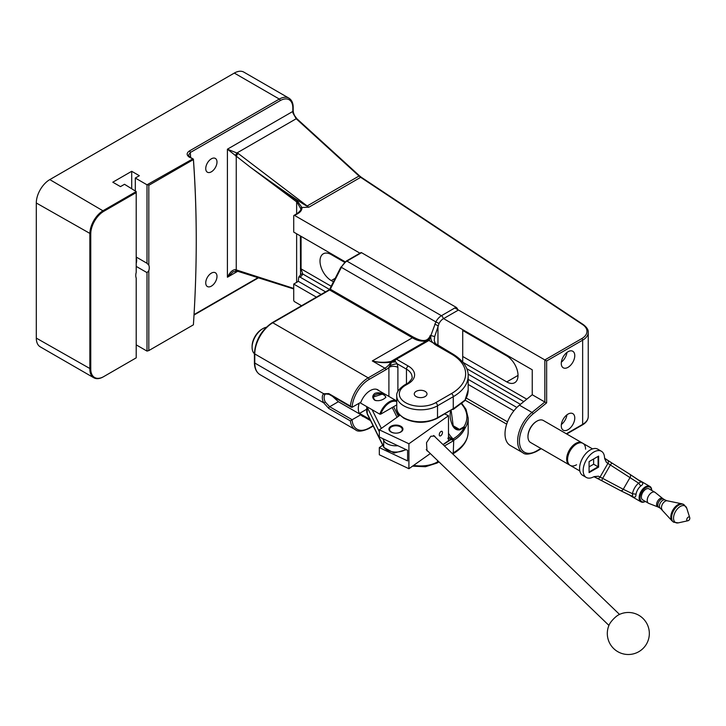 <?xml version="1.0" encoding="UTF-8"?>
<svg xmlns="http://www.w3.org/2000/svg" width="726" height="726" viewBox="0 0 726 726"><rect width="100%" height="100%" fill="white"/><g stroke="black" fill="none" stroke-linecap="round" stroke-linejoin="round"><path stroke-width="1.09" d="M609.386 624.396A7.959 1.779 -46.1 0 1 609.441 624.287A7.959 1.779 -46.1 0 1 616.846 616.002A7.959 1.779 -46.1 0 1 618.525 614.904A21 21 0 0 1 642.891 618.343A21 21 0 0 1 640.976 650.251A21 21 0 0 1 609.386 624.396M394.472 433.05A6.362 3.675 0 0 0 402.131 430.318A6.362 3.675 0 0 0 402.304 429.474A6.362 3.675 0 0 0 397.403 425.899A6.362 3.675 0 0 0 389.744 428.621A6.362 3.675 0 0 0 389.572 429.474A6.362 3.675 0 0 0 394.472 433.05M385.796 397.276A6.362 3.675 0 0 0 384.798 395.57A6.362 3.675 0 0 0 376.004 394.481A6.362 3.675 0 0 0 373.1 397.358M373.636 399.055A6.362 3.675 0 0 0 374.108 399.563A6.362 3.675 0 0 0 376.086 400.679M574.774 355.64A9.547 5.509 120 0 0 572.796 351.266A9.547 5.509 120 0 0 565.436 353.825A9.547 5.509 120 0 0 561.271 363.436A9.547 5.509 120 0 0 563.249 367.801A9.547 5.509 120 0 0 570.609 365.251A9.547 5.509 120 0 0 574.774 355.64M574.774 418.004A9.547 5.509 120 0 0 572.796 413.629A9.547 5.509 120 0 0 565.436 416.189A9.547 5.509 120 0 0 561.271 425.79A9.547 5.509 120 0 0 563.249 430.164A9.547 5.509 120 0 0 570.609 427.605A9.547 5.509 120 0 0 574.774 418.004M300.546 274.809L300.382 235.941M298.713 277.087L300.419 275.036A2.55 2.015 24 0 1 302.751 273.992A15.273 8.821 180 0 1 300.101 277.141L298.713 277.087L298.286 281.289A12.732 7.351 180 0 1 296.952 282.196L293.721 284.057L316.418 297.161M566.353 433.776L582.651 424.365L582.651 340.176L546.642 360.967L544.845 359.924L581.753 338.615A17.823 10.291 0 0 0 582.597 324.586L360.659 177.326L308.922 207.191L301.934 207.5A1.27 1.035 175.3 0 0 300.664 208.571L296.952 202.118L250.261 167.152C277.368 186.854 308.541 208.126 307.162 205.975L359.025 176.028L296.199 118.755L293.05 113.202A1.27 0.463 -13.9 0 0 293.431 112.73L293.195 110.906A1.27 0.735 180 0 1 292.823 111.432L292.823 107.893A17.823 10.291 120 0 0 280.218 100.615L190.303 152.533L188.424 155.237L190.021 157.161L193.388 159.103L189.386 157.224C186.419 155.137 186.428 153.059 189.395 150.972A1.27 0.735 60 0 1 190.303 152.533A1279.266 738.587 -60 0 1 190.639 157.515M541.26 448.686L536.26 451.581C529.563 454.512 525.107 454.912 522.892 452.779L510.287 445.501A25.455 14.701 -60 0 1 505.015 433.849A25.455 14.701 -60 0 1 519.426 405.162L532.24 394.744L544.845 402.022L544.845 359.924L454.839 307.96M216.992 162.07A7.959 4.592 120 0 0 215.341 158.422A7.959 4.592 120 0 0 209.215 160.555A7.959 4.592 120 0 0 205.739 168.559A7.959 4.592 120 0 0 207.391 172.207A7.959 4.592 120 0 0 213.517 170.075A7.959 4.592 120 0 0 216.992 162.07M216.992 276.397A7.959 4.592 120 0 0 215.341 272.749A7.959 4.592 120 0 0 209.215 274.882A7.959 4.592 120 0 0 205.739 282.886A7.959 4.592 120 0 0 207.391 286.534A7.959 4.592 120 0 0 213.517 284.401A7.959 4.592 120 0 0 216.992 276.397M135.762 275.481A9.547 5.509 120 0 0 136.207 278.022L136.207 357.845L103.809 376.558A18.459 10.654 120 0 1 90.759 369.026L90.759 233.908A18.459 10.654 120 0 1 103.809 211.302L136.207 192.599L136.207 272.422A9.547 5.509 120 0 0 135.762 275.481M196.247 240.56A1272.27 734.549 120 0 0 193.397 159.575L193.434 159.475A1272.905 734.912 -60 0 1 196.247 240.043L196.247 240.56A1272.27 734.549 120 0 1 193.397 324.831L148.812 350.576L148.812 270.744A9.547 5.509 120 0 0 148.812 265.153L147.006 263.275L147.006 184.803L192.535 159.039M462.716 330.484L506.775 355.921A15.908 9.184 60 0 1 518.019 375.415A15.908 9.184 60 0 1 514.725 382.693A15.908 9.184 60 0 1 506.775 381.912L462.716 356.475M359.96 253.183L294.62 215.459L297.851 213.598A14.003 8.086 180 0 0 301.934 207.5L297.206 200.784L250.261 167.152L227.41 149.193L238.337 153.567L307.162 205.975A12.732 7.351 60 0 0 308.922 207.191M238.337 270.952A2.55 1.679 -72.5 0 1 237.22 271.134L233.182 271.751L227.41 277.241C229.897 272.25 232.574 269.718 235.442 269.645L293.721 288.431M345.186 261.805L293.721 232.093L293.721 215.985A1.27 0.735 -120 0 1 293.985 215.395A1.27 0.735 -120 0 1 294.62 215.459M333.434 281.833L331.256 280.572A15.908 9.184 60 0 1 320.865 266.551A15.908 9.184 60 0 1 323.297 253.801A15.908 9.184 60 0 1 331.256 254.59L344.587 262.295M301.562 305.737L294.62 301.726A1.27 0.735 -120 0 1 293.721 300.165L293.721 284.057M465.139 400.171L506.684 424.156M103.355 376.821L103.809 376.558L103.355 376.821A19.094 11.026 -60 0 1 93.808 377.765A19.094 11.026 -60 0 1 89.852 369.026L89.852 233.908A19.094 11.026 -60 0 1 103.355 210.522L136.207 191.555L124.509 184.286L120.462 186.618L112.802 182.208L131.705 171.291L139.356 175.71L135.308 178.042L135.308 190.521M136.207 257.031L147.006 263.275M135.308 178.042L147.006 184.803M193.397 159.575L148.812 185.321L148.812 265.153M148.812 185.321L147.913 184.803M189.395 150.972L279.319 99.063L234.316 73.072L49.804 179.603L103.809 211.302M90.759 233.908L36.3 202.99L36.3 338.107L90.759 369.026M148.812 350.576L147.006 351.094L147.006 272.622L136.207 266.388M136.207 344.859L147.006 351.094M36.3 202.99A19.094 11.026 -60 0 1 49.804 179.603M234.316 73.072A19.094 11.026 -60 0 1 243.863 72.128L288.866 98.11A19.094 11.026 -60 0 0 279.319 99.063A1.27 0.735 60 0 1 280.218 100.615M93.808 377.765L40.257 346.846A19.094 11.026 -60 0 1 36.3 338.107M136.207 263.474A9.547 5.509 120 0 0 136.207 257.875M131.705 171.291L131.705 188.442M136.207 191.555L136.207 192.599M147.006 272.622L148.812 270.744M532.24 394.744L532.24 369.797L443.586 318.614M293.649 288.921L292.669 288.594M293.712 288.939L237.22 271.134A2.55 1.679 -72.5 0 1 236.249 269.782L236.249 156.471A2.55 1.098 -52.7 0 1 238.337 153.567M236.367 270.925A2.55 1.416 -79.1 0 1 235.442 269.645M235.442 155.872A2.55 0.853 -60 0 1 237.202 152.814L296.199 118.755A1.27 0.626 132.4 0 1 296.88 118.728L359.706 176.01A1.27 0.626 132.4 0 0 359.025 176.028L360.659 177.326A1.27 0.78 123.6 0 1 361.357 177.307L583.296 324.567A1.27 0.78 123.6 0 0 582.597 324.586M300.101 277.141L325.593 291.861M468.088 374.126L520.433 404.346M298.286 281.289L321.092 294.457M468.17 379.371L516.858 407.477M297.206 200.784A1.27 0.572 126.4 0 0 296.635 201.864L296.635 213.871M296.979 119.182A1.27 0.626 132.4 0 0 296.88 118.728L294.475 115.47L293.431 112.73M546.642 360.967L546.642 402.866L544.845 402.022L532.022 412.441A1.27 0.572 50.9 0 1 533.102 413.874A24.185 13.966 120 0 0 519.507 443.06A24.185 13.966 120 0 0 536.523 451L540.888 448.477M329.504 289.438L302.751 273.992L301.072 268.865L331.192 286.262M561.361 424.501A9.547 5.509 120 0 0 566.942 414.827M561.361 362.138A9.547 5.509 120 0 0 566.942 352.464M689.7 517.52A2.55 2.55 0 0 1 687.821 520.778A2.124 1.225 -60 0 1 686.987 520.506A2.124 1.225 -60 0 1 687.477 517.838A2.124 1.225 -60 0 1 689.546 517.211A2.124 1.225 -60 0 1 689.7 517.52L686.751 508.227A9.556 5.518 120 0 0 686.052 506.857A9.556 5.518 120 0 0 676.759 509.661A9.556 5.518 120 0 0 674.545 521.667A9.556 5.518 120 0 0 678.302 522.865L673.719 522.221A10.182 5.881 -60 0 1 672.675 521.295A10.182 5.881 -60 0 1 674.354 509.452A10.182 5.881 -60 0 1 683.901 504.588L683.72 504.479A10.182 5.881 120 0 0 674.164 509.343A10.182 5.881 120 0 0 672.494 521.195A10.182 5.881 120 0 0 673.537 522.112A10.182 5.881 120 0 0 673.628 522.166M648.835 503.417A6.362 3.675 -60 0 1 648.536 503.272A6.362 3.675 -60 0 1 647.882 502.701A6.362 3.675 -60 0 1 648.935 495.295A6.362 3.675 -60 0 1 654.906 492.246A6.362 3.675 -60 0 1 655.179 492.437L662.693 498.49A4.873 2.813 -60 0 0 658.037 500.495A4.873 2.813 -60 0 0 657.112 506.349A4.873 2.813 -60 0 0 657.838 506.902L648.835 503.417M648.536 503.272L642.692 499.896A6.362 3.675 -60 0 1 642.038 499.316A6.362 3.675 -60 0 1 643.082 491.919A6.362 3.675 -60 0 1 649.053 488.87L654.906 492.246M602.199 480.921L597.053 478.198A2.55 2.078 -64.3 0 0 597.162 478.252A2.55 2.078 -64.3 0 0 600.066 477L623.253 489.279A2.55 2.078 -64.3 0 1 620.349 490.531L602.172 480.911A2.55 0.835 -60.7 0 0 602.199 480.921L620.24 490.477A2.55 2.078 -64.3 0 0 620.349 490.531L632.6 496.421L632.482 493.716L636.03 494.197C635.931 496.92 634.932 497.809 633.054 496.856L631.121 495.713M585.573 449.176A12.732 7.351 120 0 0 582.933 443.35A12.732 7.351 120 0 0 576.571 443.985A12.732 7.351 120 0 0 567.569 459.576A12.732 7.351 120 0 0 570.209 465.402L579.811 470.947L570.209 465.402A12.732 7.351 120 0 0 576.571 464.767M651.694 490.395A8.276 4.773 120 0 0 650.006 487.219A8.276 4.773 120 0 0 641.73 491.992A8.276 4.773 120 0 0 641.73 501.548A8.276 4.773 120 0 0 645.332 501.421M645.36 501.439A8.912 5.146 -60 0 1 640.967 501.838L640.967 501.838A8.912 5.146 -60 0 1 640.967 491.556A8.912 5.146 -60 0 1 649.879 486.411A8.912 5.146 -60 0 1 651.721 490.413M629.986 495.168A8.912 5.146 120 0 0 630.976 496.076L640.967 501.838M592.543 448.895L582.933 443.35L592.543 448.895M604.694 458.687L606.428 462.398L604.531 457.598A15.119 8.73 120 0 0 601.409 451.263L601.409 451.263A15.119 8.73 120 0 0 586.299 459.985A15.119 8.73 120 0 0 586.299 477.445L586.299 477.445A15.119 8.73 120 0 0 593.342 476.973L598.451 476.22L594.367 476.574M582.697 475.367L586.299 477.445L582.697 475.367A15.119 8.73 -60 0 1 582.697 457.906A15.119 8.73 -60 0 1 597.816 449.185L601.409 451.263L597.816 449.185M598.623 456.091L598.623 467.108L589.085 472.617L589.085 461.6L598.623 456.091L598.088 456.4L598.088 466.791L593.632 464.223L593.632 458.977M567.578 459.304A12.097 6.979 -60 0 1 567.569 459.05A12.097 6.979 -60 0 1 576.126 444.239A12.097 6.979 -60 0 1 576.344 444.112A12.097 6.979 120 0 0 567.569 459.05L567.569 459.576M639.642 480.948L641.602 482.046C643.372 483.198 643.1 484.505 640.786 485.957L638.59 483.126L607.916 463.406A2.55 2.078 -55.7 0 0 607.544 460.266A2.55 2.078 -55.7 0 0 607.444 460.202L629.669 474.142A2.55 2.078 -55.7 0 1 629.778 474.205L612.354 463.279A2.55 0.835 -59.3 0 1 612.381 463.297M649.879 486.411L639.887 480.639A8.912 5.146 120 0 0 638.608 480.24M589.085 471.991L598.088 466.791L598.623 467.108M638.59 483.126L641.004 481.873L629.778 474.205A2.55 2.078 -55.7 0 1 630.141 477.354L623.253 489.279L632.482 493.716A11.453 6.616 -60 0 1 634.651 487.908A11.453 6.616 -60 0 1 638.59 483.126M593.95 476.71L602.172 480.911A2.55 0.835 -60.7 0 1 602.698 478.271L610.33 465.048A2.55 0.835 -59.3 0 1 612.354 463.279L604.604 458.251M435.382 437.243L434.629 436.072L430.799 436.262L426.516 442.715L426.979 450.792L428.041 451.372M401.36 431.671A6.997 4.038 180 0 1 400.888 431.979A6.997 4.038 180 0 1 390.987 431.979A6.997 4.038 180 0 1 390.506 426.561A6.997 4.038 180 0 1 400.362 425.98A6.997 4.038 180 0 1 401.36 431.671M389.572 429.474L389.572 429.638A6.362 3.675 0 0 0 391.223 432.106M400.652 432.106A6.362 3.675 0 0 0 400.87 431.961A6.362 3.675 0 0 0 402.304 429.638L402.304 429.474M442.461 432.487A2.55 1.316 115.2 0 0 441.943 431.326A2.55 1.316 115.2 0 0 440.21 432.188A2.55 1.316 115.2 0 0 439.248 434.765A2.55 1.316 115.2 0 0 439.774 435.927A2.55 1.316 115.2 0 0 441.508 435.065A2.55 1.316 115.2 0 0 442.461 432.487M443.005 444.575L448.496 440.691L448.496 415.744L408.92 443.767L379.326 429.828L399.972 415.218M430.318 453.559L408.92 468.706L408.92 443.767M408.92 468.706L379.326 454.775L379.326 447.606L407.604 460.919L407.604 450.32L379.326 436.998L379.326 429.828M379.326 447.606L382.738 445.183M444.757 413.983L448.496 415.744M374.661 400.162L374.652 400.162C372.102 397.912 372.148 395.652 374.807 393.383C378.001 392.276 381.159 392.684 384.263 394.617L385.869 397.34L384.108 398.755C380.905 400.707 377.756 401.169 374.661 400.162M382.039 394.209L373.091 397.086L374.807 400.244M252.094 347.327L252.094 346.284A14.003 8.086 -60 0 1 261.995 329.141L262.894 328.615A15.273 8.821 120 0 0 252.094 347.327A15.273 8.821 120 0 0 254.418 353.716M266.224 327.299A15.273 8.821 120 0 0 262.894 328.615L261.995 329.141M377.847 390.043A15.273 8.821 120 0 0 377.284 389.544M396.768 401.705A14.447 8.34 120 0 0 389.808 402.567A14.447 8.34 120 0 0 380.751 414.138L379.798 414.165A15.083 8.712 -60 0 1 389.354 401.787A15.083 8.712 -60 0 1 396.768 400.97L376.649 389.345A15.083 8.712 120 0 0 376.567 389.299M359.996 402.73L379.798 414.165M396.768 404.89L380.751 414.138M359.188 403.202A15.273 8.821 120 0 0 359.751 414.047M362.047 415.925A15.273 8.821 120 0 0 362.764 416.17M366.73 409.237L359.542 413.384A15.083 8.712 120 0 0 360.16 414.283M361.484 415.426A15.083 8.712 120 0 0 361.566 415.472L370.569 420.672M369.933 419.383L359.542 413.384M396.568 412.686L398.919 414.038L397.821 415.19M398.265 416.098A14.447 8.34 120 0 0 398.864 414.591M385.697 397.558L385.27 396.078M394.645 359.724L394.962 360.958A6.362 2.042 -14.6 0 1 391.858 362.083A6.362 2.042 -14.6 0 1 391.432 362.192L391.25 361.466L393.819 359.806L390.987 361.448C384.853 362.71 378.636 362.537 372.32 360.931L412.432 337.781L329.613 289.964L272.795 322.771L368.2 377.856L384.916 368.209L372.32 360.931C378.591 362.682 384.771 363.091 390.869 362.165A1.27 0.49 -108.3 0 1 390.987 361.448A1.27 0.735 -120 0 1 391.25 361.466A6.362 5.772 -13.3 0 0 391.677 361.376A6.362 5.772 -13.3 0 0 394.645 359.724L394.989 359.216A2.55 1.47 60 0 1 395.162 359.08A2.55 1.47 60 0 1 396.441 359.207L408.257 366.031A21.644 12.496 180 0 1 408.257 383.7L405.562 385.261A21.317 12.306 0 0 0 405.562 402.667A21.317 12.306 0 0 0 435.709 402.667L451.463 393.574A48.37 27.924 0 0 0 451.463 354.079L436.163 345.249A15.273 8.821 180 0 1 433.377 343.044C431.398 341.501 430.545 339.042 430.808 335.675L435.89 321.917L341.383 267.35L330.312 289.193L413.121 337C417.94 339.36 426.897 344.369 430.3 335.376L429.429 340.158L396.441 359.207A2.55 1.47 -60 0 0 394.962 360.958L397.249 363.835L397.902 367.41A6.362 3.675 0 0 0 388.909 367.41L391.495 362.546L390.869 362.165A12.732 7.351 120 0 1 384.916 368.209A1.27 0.735 -120 0 1 385.815 369.77L369.107 379.417A24.185 13.966 120 0 0 352.065 407.304A1.27 0.735 120 0 0 352.164 407.25L360.876 402.222A15.273 8.821 120 0 1 370.233 390.588A15.273 8.821 120 0 1 377.865 389.835A15.273 8.821 120 0 1 378.972 390.688M448.496 437.397A1.27 0.735 120 0 0 448.686 436.662L453.723 440.473L453.26 452.815A50.92 29.394 0 0 0 468.17 432.034C467.825 440.854 462.68 448.169 452.734 453.986A2.55 1.47 -120 0 0 453.26 452.815L452.207 453.423M425.137 391.368A6.362 3.675 0 0 0 418.194 390.57A6.362 3.675 0 0 0 414.274 393.964A6.362 3.675 0 0 0 416.134 396.559A6.362 3.675 0 0 0 423.067 397.358A6.362 3.675 0 0 0 426.997 393.964A6.362 3.675 0 0 0 425.137 391.368M427.46 340.467A2.55 1.47 60 0 1 427.632 340.34A2.55 1.47 60 0 1 428.912 340.467L433.377 343.044A2.55 1.851 138.3 0 1 435.273 343.425L452.734 353.952C465.802 361.893 468.497 370.886 468.17 375.905A50.92 29.394 180 0 1 453.26 396.695L453.26 408.647L453.723 408.493L452.579 409.428M453.723 408.493L465.03 400.099A50.92 29.394 0 0 0 468.17 389.935L464.912 400.534A1.27 0.971 -147.4 0 0 465.03 400.099A1.27 1.134 -133.1 0 1 464.713 400.779L464.713 400.779A1.27 1.27 0 0 0 464.912 400.534A1.27 0.971 -147.4 0 1 464.84 400.634M352.164 419.719A1.27 0.735 120 0 0 352.065 419.791A24.185 13.966 120 0 0 369.107 428.004A1.27 0.735 -120 0 1 368.844 428.585C362.083 431.516 357.628 431.916 355.477 429.783A25.455 14.701 -60 0 1 350.377 420.899L328.769 408.429L323.678 402.821L325.284 402.05L329.668 406.732L352.164 419.719L360.876 414.691A15.273 8.821 120 0 0 362.592 416.288A15.273 8.821 120 0 0 363.889 416.815M456.055 307.261L361.548 252.693L346.928 261.133L441.435 315.701L456.055 307.261A2.55 1.47 60 0 1 457.752 309.648M462.716 362.065L462.716 329.658M341.175 267.095L346.293 261.07L360.904 252.63A1.27 0.735 60 0 1 361.548 252.693M325.711 393.964L325.284 394.263A1.27 1.035 49.1 0 1 323.678 393.728L254.79 353.952L254.79 363.045L323.678 402.821A8.912 5.146 60 0 1 323.678 393.728L328.769 393.592L350.377 406.061A25.455 14.701 -60 0 1 368.2 377.856A1.27 0.735 -120 0 1 369.107 379.417M360.876 414.691L338.37 401.705L332.463 396.305M461.772 403.411L466.028 409.355L468.17 418.004A50.92 29.394 180 0 1 465.03 428.168C462.58 433.295 458.814 437.333 453.723 440.283A1.27 0.744 -120.8 0 0 453.088 438.94C458.033 436.09 461.781 432.215 464.322 427.315L459.966 429.828C456.908 430.4 454.503 429.102 452.752 425.917A19.094 11.026 60 0 1 450.855 410.462M453.641 440.573L447.779 438.223M452.924 425.599L456.128 428.739L459.485 429.384L463.841 426.87A49.64 28.659 0 0 0 461.337 403.774M426.598 340.939L426.353 341.029C421.325 341.619 416.688 340.53 412.432 337.781L413.121 337M457.852 310.374L443.241 318.814A7.641 4.41 120 0 0 439.076 323.478L434.656 336.574L434.23 340.421L435.273 343.425M428.24 340.013L430.3 335.376L434.656 336.574M451.118 410.317L453.178 425.581L452.752 425.917M453.641 408.493L437.243 418.321A1.27 0.735 -120 0 0 437.515 417.74L453.26 408.647M465.03 428.168A1.27 0.753 -155.5 0 0 464.322 427.315A1.27 0.735 -120 0 0 463.841 426.87A1.27 0.971 -147.4 0 1 465.03 428.168M452.116 439.756L452.579 439.33A1.27 0.472 -46.2 0 1 453.088 438.94A19.094 11.026 -120 0 1 448.496 433.295M443.096 444.657L452.026 438.949M453.451 408.684L453.578 408.765A1.27 0.735 0 0 0 453.723 408.693A1.27 0.744 -120.4 0 1 453.451 409.273A1.27 0.744 -120.4 0 1 453.088 409.328M350.377 420.899L352.065 419.791M395.752 361.956L391.432 362.192M350.377 406.061L352.065 407.304L351.339 407.204L329.032 394.327A1.27 0.735 120 0 1 328.769 393.592M437.959 345.422L437.959 325.684L434.774 324.114M428.159 340.058A2.55 1.189 58.2 0 1 428.286 339.95L428.286 339.95A2.55 1.189 58.2 0 1 429.429 340.158M408.257 383.7A2.55 1.47 60 0 0 406.987 383.573C407.604 384.045 413.384 377.883 412.05 376.948A19.094 11.026 0 0 0 406.46 369.153L397.249 363.835A6.362 1.67 -18.9 0 0 389.708 365.877M569.774 465.112A12.732 7.351 -60 0 1 569.311 464.876A12.732 7.351 -60 0 1 566.67 459.05A12.732 7.351 -60 0 1 572.224 446.245A12.732 7.351 -60 0 1 582.034 442.833A12.732 7.351 -60 0 1 582.47 443.123M536.741 421.252A12.097 6.979 -60 0 0 536.523 421.379A12.097 6.979 -60 0 0 527.965 436.19L527.965 436.707A12.732 7.351 120 0 0 530.606 442.533L569.311 464.876M582.034 442.833L543.329 420.49A12.732 7.351 120 0 0 536.968 421.116A12.732 7.351 120 0 0 527.965 436.707M589.085 466.845L593.632 464.223M297.851 213.598A1.27 0.735 -120 0 0 297.215 213.535C300.147 211.148 301.299 209.605 300.682 208.925A12.732 7.351 0 0 0 300.664 208.571M522.892 452.779A25.455 14.701 -60 0 1 517.62 441.127A25.455 14.701 -60 0 1 532.022 412.441L519.426 405.162M506.775 381.912L518.019 375.415M237.711 271.288L227.41 277.241L227.41 149.193L292.823 111.432A6.362 3.675 60 0 0 293.05 113.202M546.642 402.866L533.102 413.874M331.256 280.572L335.24 278.276M194.042 314.585L257.975 277.677M296.635 282.378L296.635 233.772M588.241 416.57C588.105 419.964 586.154 422.759 582.388 424.946A1.27 0.735 -120 0 0 582.651 424.365A19.094 11.026 0 0 0 588.241 416.57L588.241 332.381A19.094 11.026 180 0 1 582.651 340.176A1.27 0.735 -120 0 0 581.753 338.615M301.072 236.331L301.072 268.865A2.55 1.47 -0 0 1 300.382 268.139M462.916 362.301L526.786 399.182M523.791 401.614L466.754 368.681M189.386 157.224A1.27 0.735 -60 0 1 190.021 157.161M288.866 98.11C291.734 99.934 293.177 103.019 293.195 107.375A1.27 0.735 180 0 1 292.823 107.893M536.26 451.581A1.27 0.735 -120 0 0 536.523 451M667.203 500.795L681.914 503.799A10.055 5.808 -60 0 0 673.011 509.806A10.055 5.808 -60 0 0 671.877 520.687A10.055 5.808 -60 0 0 672.04 520.896L660.424 508.3A4.773 2.759 -60 0 1 659.934 507.864A4.773 2.759 -60 0 1 660.724 502.31A4.773 2.759 -60 0 1 665.197 500.032L667.203 500.795A5.209 3.004 120 0 0 662.593 503.908A5.209 3.004 120 0 0 662.003 509.552A5.209 3.004 120 0 0 662.094 509.652A5.209 3.004 120 0 0 662.185 509.752M665.197 500.032L663.564 499.089A4.773 2.759 120 0 0 659.081 501.367A4.773 2.759 120 0 0 658.3 506.92A4.773 2.759 120 0 0 658.791 507.356L657.838 506.902M683.81 504.534A10.182 5.881 120 0 0 683.72 504.479L681.914 503.799M640.786 485.957A8.912 5.146 120 0 0 637.727 489.678A8.912 5.146 120 0 0 636.03 494.197M633.054 496.856L620.467 490.585M629.878 474.287L641.602 482.046M598.451 476.22L600.066 477L607.916 463.406L606.428 462.398M384.263 394.617L383.954 395.144M396.768 407.994A23.867 13.776 0 0 0 403.756 417.74A23.867 13.776 0 0 0 437.515 417.74L437.515 405.789A23.867 13.776 180 0 1 411.497 408.774A23.867 13.776 180 0 1 396.768 396.042L396.768 407.994C396.042 410.762 398.465 414.201 404.019 418.321C415.1 423.612 426.171 423.612 437.243 418.321M437.515 460.484L437.515 461.908L438.44 461.373M453.26 440.863L444.439 445.955M388.909 396.423L388.909 367.41A14.003 8.086 -60 0 1 385.815 369.77M369.107 428.004L373.073 425.708M254.79 363.045A25.455 14.701 120 0 0 260.071 374.698C256.332 372.347 254.454 368.291 254.418 362.528A1.27 0.735 0 0 0 254.79 363.045M272.795 322.771A25.455 14.701 120 0 0 254.79 353.952A1.27 0.735 0 0 1 254.418 353.435C255.443 340.367 261.36 330.13 272.159 322.707A1.27 0.735 60 0 1 272.795 322.771M338.37 401.705L329.668 406.732A1.27 0.735 -60 0 0 328.769 408.429M325.284 394.263A7.641 4.41 -120 0 0 325.284 402.05M397.902 367.41L397.902 391.423M397.902 412.413L397.902 413.457M408.257 366.031A2.55 1.47 -60 0 0 406.46 369.153L406.46 384.744M413.666 465.348A23.867 13.776 0 0 0 437.515 461.908A2.55 1.47 -120 0 1 436.979 463.079L425.454 466.727L412.513 466.165M451.463 393.574A2.55 1.47 -120 0 1 453.26 396.695L437.515 405.789A2.55 1.47 -120 0 0 435.709 402.667M453.287 425.808L459.485 429.384A1.27 0.735 60 0 1 459.966 429.828M439.076 323.478L435.89 321.917A10.182 5.881 -60 0 1 441.435 315.701A2.55 1.47 -120 0 1 443.241 318.814M346.293 261.07A1.27 0.735 60 0 1 346.928 261.133A10.182 5.881 120 0 0 341.383 267.35L340.939 267.032L329.867 288.875L330.312 289.193A1.27 0.735 -60 0 1 329.613 289.964A1.27 0.735 60 0 0 328.978 289.901L330.103 288.93M393.819 359.806L426.289 341.066L393.819 359.806A6.362 3.675 60 0 0 394.508 359.579L394.554 359.542M437.433 345.122A2.55 1.47 120 0 0 436.163 345.249M452.734 353.952A2.55 1.47 120 0 0 451.463 354.079M406.987 383.573L404.282 385.134A2.55 1.47 60 0 1 405.562 385.261M428.512 339.759L395.162 359.08A2.55 2.55 0 0 0 394.762 359.37L394.481 359.588M406.297 449.703L394.164 453.051L383.863 447.461A2.55 1.997 -26.4 0 1 383.7 446.735L367.22 413.53A2.55 1.997 -26.4 0 0 367.383 414.256L366.73 411.506A12.732 7.351 0 0 0 367.22 413.53L367.22 407.295A12.732 7.351 180 0 1 367.002 406.778M405.698 449.421A12.732 7.351 0 0 1 393.301 451.899A12.732 7.351 0 0 1 383.7 446.735L383.7 440.491L382.774 438.622M397.875 445.737A12.732 7.351 180 0 1 383.7 440.491A2.55 1.997 -26.4 0 1 384.118 439.257M379.326 431.68L367.22 407.295A2.55 1.997 -26.4 0 1 367.256 406.923M397.049 417.287L392.203 407.522M372.111 409.727L381.368 428.385M300.682 273.067L300.419 275.036M297.215 213.535L293.985 215.395M258.456 277.831L194.014 315.03M293.195 107.375L293.195 110.906M359.706 176.01L361.357 177.307M583.296 324.567C586.88 327.344 588.523 329.949 588.241 332.381M582.388 424.946L566.725 433.994M663.564 499.089L662.693 498.49M683.901 504.588L686.751 508.227M672.04 520.896L673.719 522.221M687.821 520.778L678.302 522.865M660.424 508.3L658.791 507.356M608.933 625.413L426.216 449.612M619.523 614.414L433.558 435.482M468.17 375.905L468.17 389.935M355.477 429.783L260.071 374.698M468.17 418.004L468.17 432.034M464.713 400.779L453.451 409.273A1.27 1.27 0 0 1 452.634 409.437M254.418 362.528L254.418 353.435M272.159 322.707L328.978 289.901M368.844 428.585L373.237 426.044M325.693 393.973L329.032 394.327M404.282 385.134C398.746 389.063 396.233 392.702 396.768 396.042M438.994 461.908L436.979 463.079M507.51 421.851L466.292 398.057M513.872 410.825L468.17 384.444M366.73 411.506L366.73 406.624M367.383 414.256L383.863 447.461M393.61 406.714L398.383 416.334"/></g></svg>
